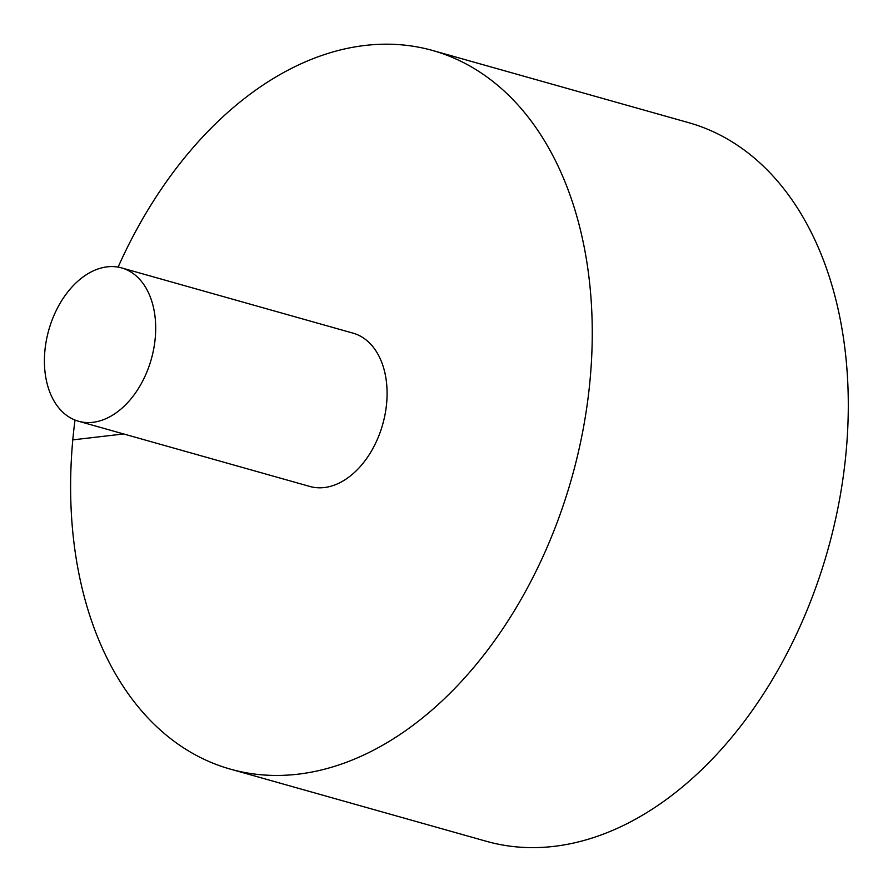 <?xml version="1.0" encoding="UTF-8"?>
<svg xmlns="http://www.w3.org/2000/svg" width="893" height="893" viewBox="0 0 893 893"><rect width="100%" height="100%" fill="white"/><g stroke="black" fill="none" stroke-linecap="round" stroke-linejoin="round"><path stroke-width="1.34" d="M75.001 420.056A373.274 249.772 -74.3 0 0 230.171 769.074L486.205 841.251A373.274 249.772 -74.3 0 0 827.889 549.742A373.274 249.772 -74.3 0 0 688.771 122.698L432.725 50.521A373.274 249.772 -74.3 0 0 365.248 45.431A373.274 249.772 -74.3 0 0 118.11 267.119M230.171 769.074A373.274 249.772 -74.3 0 0 571.855 477.565A373.274 249.772 -74.3 0 0 432.725 50.521M78.45 421.217L309.838 486.451A79.633 53.29 -74.3 0 0 386.624 403.39A79.633 53.29 -74.3 0 0 353.059 333.156L121.66 267.922A79.633 53.29 -74.3 0 0 107.26 266.84A79.633 53.29 -74.3 0 0 46.336 340.512A79.633 53.29 -74.3 0 0 78.45 421.217A79.633 53.29 -74.3 0 0 151.341 359.031A79.633 53.29 -74.3 0 0 121.66 267.922M72.779 439.869L123.647 433.965"/></g></svg>
